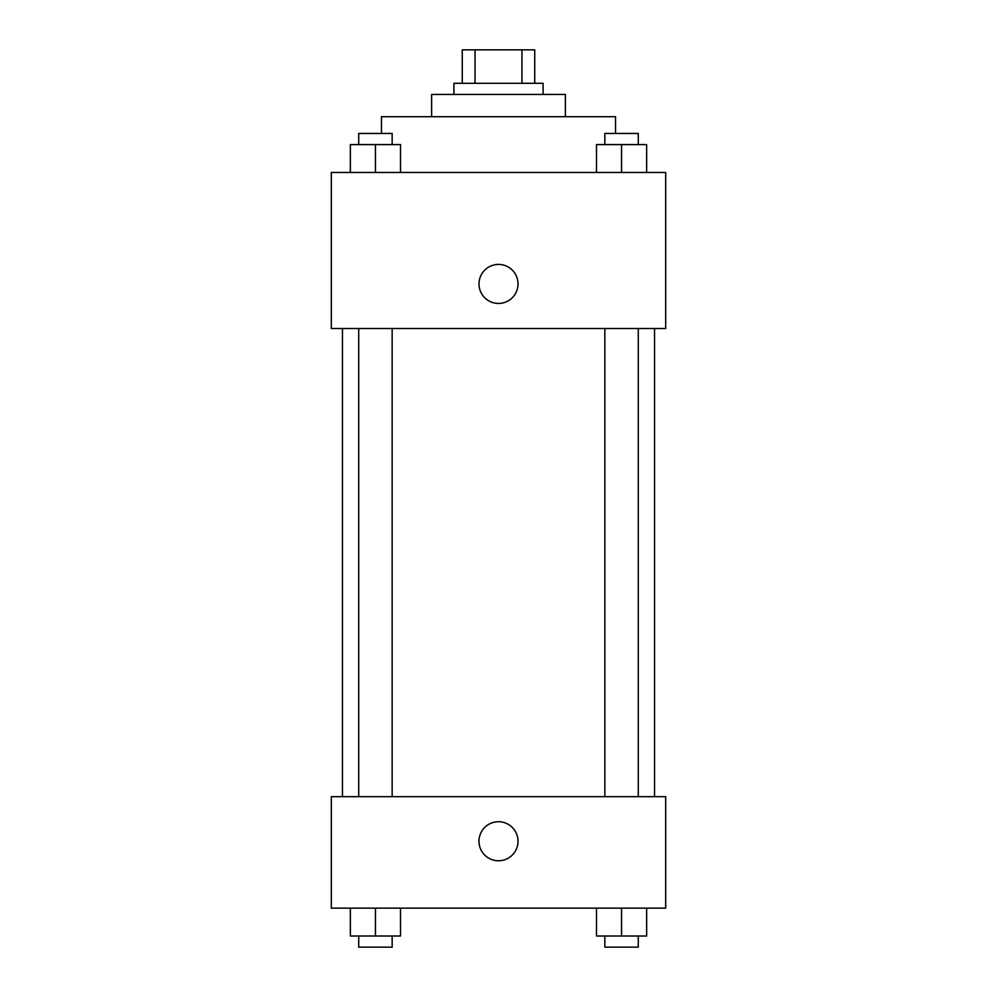 <?xml version="1.0" encoding="UTF-8"?>
<svg xmlns="http://www.w3.org/2000/svg" width="997" height="997" viewBox="0 0 997 997"><rect width="100%" height="100%" fill="white"/><g stroke="black" fill="none" stroke-linecap="round" stroke-linejoin="round"><path stroke-width="1.5" d="M475.046 83.287L475.046 49.85L462.272 49.85L462.272 83.287L462.272 49.85M475.046 49.85L534.728 49.85L534.728 83.287M521.954 83.287L521.954 49.85M453.909 94.441L453.909 83.287L543.091 83.287L543.091 94.441M431.626 116.724L431.626 94.441L565.374 94.441L565.374 116.724M381.465 133.448L381.465 116.724L615.535 116.724L615.535 133.448M331.303 172.469L665.697 172.469L665.697 328.512L331.303 328.512L331.303 172.469M478.996 283.933A19.504 19.504 0 0 1 508.258 267.034A19.504 19.504 0 0 1 508.258 300.82A19.504 19.504 0 0 1 478.996 283.933M331.303 796.665L665.697 796.665L665.697 908.142L331.303 908.142L331.303 796.665M498.5 860.76A19.504 19.504 0 0 1 481.601 831.498A19.504 19.504 0 0 1 515.399 831.498A19.504 19.504 0 0 1 498.5 860.76M596.48 908.142L596.48 936.009L646.642 936.009L646.642 908.142L646.642 936.009M621.555 936.009L621.555 908.142M638.279 936.009L638.279 947.15L604.843 947.15L604.843 936.009M350.358 908.142L350.358 936.009L400.52 936.009L400.52 908.142L400.52 936.009M375.445 936.009L375.445 908.142M392.157 936.009L392.157 947.15L358.721 947.15L358.721 936.009M596.48 172.469L596.48 144.59L646.642 144.59L646.642 172.469L646.642 144.59M621.555 172.469L621.555 144.59M638.279 144.59L638.279 133.448L604.843 133.448L604.843 144.59M350.358 172.469L350.358 144.59L400.52 144.59L400.52 172.469L400.52 144.59M375.445 172.469L375.445 144.59M392.157 144.59L392.157 133.448L358.721 133.448L358.721 144.59M654.555 796.665L654.555 328.512M342.445 796.665L342.445 328.512M604.843 328.512L604.843 796.665M638.279 328.512L638.279 796.665M392.157 796.665L392.157 328.512M358.721 796.665L358.721 328.512"/></g></svg>
